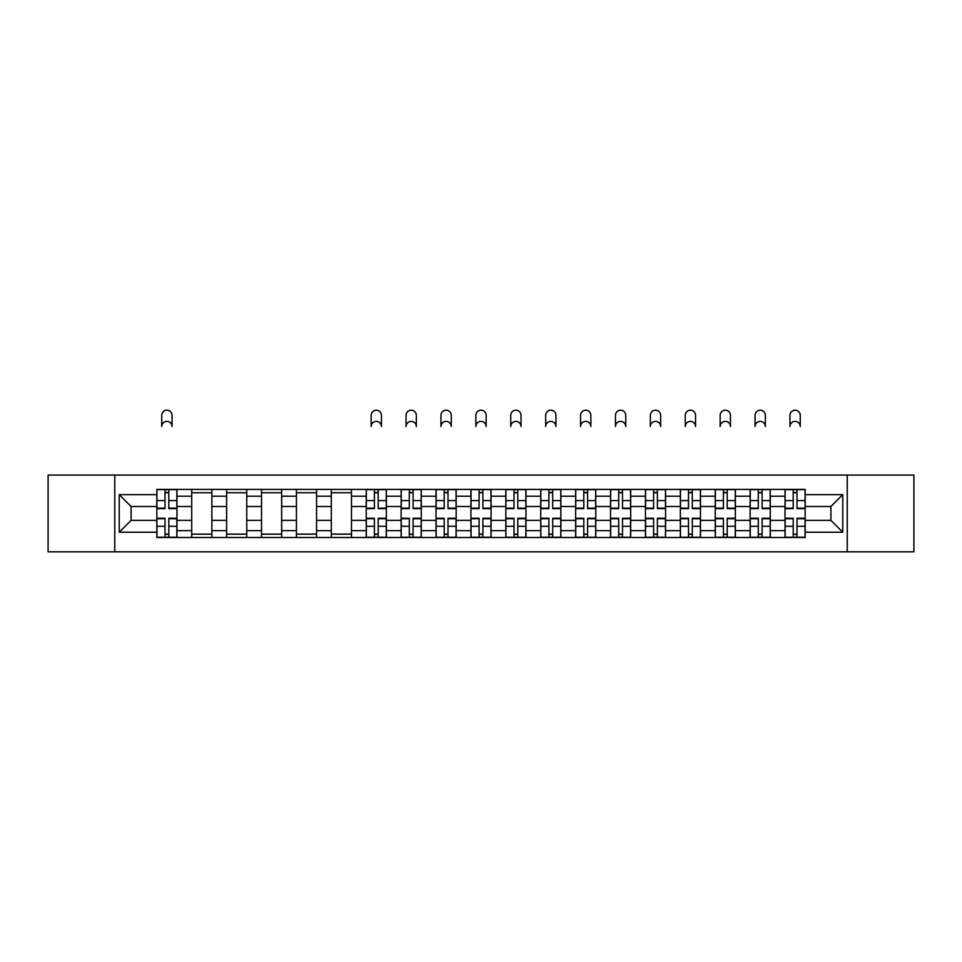 <?xml version="1.0" encoding="UTF-8"?>
<svg xmlns="http://www.w3.org/2000/svg" width="962" height="962" viewBox="0 0 962 962"><rect width="100%" height="100%" fill="white"/><g stroke="black" fill="none" stroke-linecap="round" stroke-linejoin="round"><path stroke-width="1.44" d="M847.233 551.803L913.9 551.803L913.9 475.072L48.1 475.072L48.1 551.803L847.233 551.803L847.233 475.072M191.727 537.493L191.727 496.212L176.96 496.212L176.96 537.493M176.96 496.212L176.96 489.393M191.727 496.212L191.727 489.393M211.868 489.393L211.868 537.493M226.635 537.493L226.635 489.393M246.765 489.393L246.765 537.493M261.532 537.493L261.532 489.393M281.662 489.393L281.662 537.493M296.428 537.493L296.428 489.393M316.57 489.393L316.57 537.493M331.325 537.493L331.325 489.393M351.467 489.393L351.467 537.493M366.233 537.493L366.233 489.393M386.363 489.393L386.363 537.493M401.13 537.493L401.13 489.393M421.272 489.393L421.272 537.493M436.026 537.493L436.026 489.393M456.168 489.393L456.168 537.493M470.935 537.493L470.935 489.393M491.065 489.393L491.065 537.493M505.832 537.493L505.832 489.393M525.973 489.393L525.973 537.493M540.728 537.493L540.728 489.393M560.87 489.393L560.87 537.493M575.637 537.493L575.637 489.393M595.767 489.393L595.767 537.493M610.533 537.493L610.533 489.393M630.675 489.393L630.675 537.493M645.43 537.493L645.43 489.393M665.572 489.393L665.572 537.493M680.338 537.493L680.338 489.393M700.468 489.393L700.468 537.493M715.235 537.493L715.235 489.393M735.365 489.393L735.365 537.493M750.132 537.493L750.132 489.393M770.273 489.393L770.273 537.493M785.04 537.493L785.04 489.393M785.04 520.37L770.273 520.37M750.132 520.37L735.365 520.37M715.235 520.37L700.468 520.37M680.338 520.37L665.572 520.37M645.43 520.37L630.675 520.37M610.533 520.37L595.767 520.37M575.637 520.37L560.87 520.37M540.728 520.37L525.973 520.37M505.832 520.37L491.065 520.37M470.935 520.37L456.168 520.37M436.026 520.37L421.272 520.37M401.13 520.37L386.363 520.37M366.233 520.37L351.467 520.37M331.325 520.37L316.57 520.37M296.428 520.37L281.662 520.37M261.532 520.37L246.765 520.37M226.635 520.37L211.868 520.37M191.727 520.37L176.96 520.37M785.04 506.505L770.273 506.505M750.132 506.505L735.365 506.505M715.235 506.505L700.468 506.505M680.338 506.505L665.572 506.505M645.43 506.505L630.675 506.505M610.533 506.505L595.767 506.505M575.637 506.505L560.87 506.505M540.728 506.505L525.973 506.505M505.832 506.505L491.065 506.505M470.935 506.505L456.168 506.505M436.026 506.505L421.272 506.505M401.13 506.505L386.363 506.505M366.233 506.505L351.467 506.505M331.325 506.505L316.57 506.505M296.428 506.505L281.662 506.505M261.532 506.505L246.765 506.505M226.635 506.505L211.868 506.505M191.727 506.505L176.96 506.505M131.097 520.37L156.83 520.37L156.83 506.505L131.097 506.505L131.097 520.37L119.24 532.226L119.24 494.648L156.83 494.648L156.83 506.505M805.17 506.505L805.17 520.37L830.903 520.37L830.903 506.505L805.17 506.505L805.17 489.393L156.83 489.393L156.83 494.648M805.17 494.648L842.76 494.648L842.76 532.226L805.17 532.226L805.17 520.37M156.83 520.37L156.83 537.493L805.17 537.493L805.17 532.226M156.83 532.226L119.24 532.226M114.767 551.803L114.767 475.072M168.795 534.138L164.995 534.138M164.995 492.748L168.795 492.748M211.868 534.138L191.727 534.138M191.727 492.748L211.868 492.748M246.765 534.138L226.635 534.138M226.635 492.748L246.765 492.748M281.662 534.138L261.532 534.138M261.532 492.748L281.662 492.748M316.57 534.138L296.428 534.138M296.428 492.748L316.57 492.748M351.467 534.138L331.325 534.138M331.325 492.748L351.467 492.748M378.198 534.138L374.398 534.138M374.398 492.748L378.198 492.748M413.095 534.138L409.295 534.138M409.295 492.748L413.095 492.748M448.003 534.138L444.203 534.138M444.203 492.748L448.003 492.748M482.9 534.138L479.1 534.138M479.1 492.748L482.9 492.748M517.797 534.138L513.997 534.138M513.997 492.748L517.797 492.748M552.705 534.138L548.905 534.138M548.905 492.748L552.705 492.748M587.602 534.138L583.802 534.138M583.802 492.748L587.602 492.748M622.498 534.138L618.698 534.138M618.698 492.748L622.498 492.748M657.407 534.138L653.595 534.138M653.595 492.748L657.407 492.748M692.303 534.138L688.503 534.138M688.503 492.748L692.303 492.748M727.2 534.138L723.4 534.138M723.4 492.748L727.2 492.748M762.108 534.138L758.296 534.138M758.296 492.748L762.108 492.748M797.005 534.138L793.205 534.138M793.205 492.748L797.005 492.748M119.24 494.648L131.097 506.505M830.903 520.37L842.76 532.226M830.903 506.505L842.76 494.648M172.042 426.527A5.147 5.147 0 0 0 166.895 421.38A5.147 5.147 0 0 0 161.748 426.527L161.748 415.343A5.147 5.147 0 0 1 166.895 410.197A5.147 5.147 0 0 1 172.042 415.343L172.042 426.527M168.795 508.633L168.795 489.61L176.852 489.61L176.852 508.633L168.795 508.633M164.995 492.52L168.795 492.52M164.995 489.61L156.938 489.61L156.938 508.633L164.995 508.633L164.995 489.61L168.795 489.61M164.995 518.253L164.995 537.265L156.938 537.265L156.938 518.253L164.995 518.253M168.795 534.355L164.995 534.355M168.795 537.265L176.852 537.265L176.852 518.253L168.795 518.253L168.795 537.265L164.995 537.265M381.445 426.527A5.147 5.147 0 0 0 376.298 421.38A5.147 5.147 0 0 0 371.152 426.527L371.152 415.343A5.147 5.147 0 0 1 376.298 410.197A5.147 5.147 0 0 1 381.445 415.343L381.445 426.527M378.198 508.633L378.198 489.61L386.255 489.61L386.255 508.633L378.198 508.633M374.398 492.52L378.198 492.52M374.398 489.61L366.342 489.61L366.342 508.633L374.398 508.633L374.398 489.61L378.198 489.61M374.398 518.253L374.398 537.265L366.342 537.265L366.342 518.253L374.398 518.253M378.198 534.355L374.398 534.355M378.198 537.265L386.255 537.265L386.255 518.253L378.198 518.253L378.198 537.265L374.398 537.265M416.342 426.527A5.147 5.147 0 0 0 411.195 421.38A5.147 5.147 0 0 0 406.048 426.527L406.048 415.343A5.147 5.147 0 0 1 411.195 410.197A5.147 5.147 0 0 1 416.342 415.343L416.342 426.527M413.095 508.633L413.095 489.61L421.152 489.61L421.152 508.633L413.095 508.633M409.295 492.52L413.095 492.52M409.295 489.61L401.238 489.61L401.238 508.633L409.295 508.633L409.295 489.61L413.095 489.61M409.295 518.253L409.295 537.265L401.238 537.265L401.238 518.253L409.295 518.253M413.095 534.355L409.295 534.355M413.095 537.265L421.152 537.265L421.152 518.253L413.095 518.253L413.095 537.265L409.295 537.265M451.25 426.527A5.147 5.147 0 0 0 446.103 421.38A5.147 5.147 0 0 0 440.957 426.527L440.957 415.343A5.147 5.147 0 0 1 446.103 410.197A5.147 5.147 0 0 1 451.25 415.343L451.25 426.527M448.003 508.633L448.003 489.61L456.06 489.61L456.06 508.633L448.003 508.633M444.203 492.52L448.003 492.52M444.203 489.61L436.147 489.61L436.147 508.633L444.203 508.633L444.203 489.61L448.003 489.61M444.203 518.253L444.203 537.265L436.147 537.265L436.147 518.253L444.203 518.253M448.003 534.355L444.203 534.355M448.003 537.265L456.06 537.265L456.06 518.253L448.003 518.253L448.003 537.265L444.203 537.265M486.147 426.527A5.147 5.147 0 0 0 481 421.38A5.147 5.147 0 0 0 475.853 426.527L475.853 415.343A5.147 5.147 0 0 1 481 410.197A5.147 5.147 0 0 1 486.147 415.343L486.147 426.527M482.9 508.633L482.9 489.61L490.957 489.61L490.957 508.633L482.9 508.633M479.1 492.52L482.9 492.52M479.1 489.61L471.043 489.61L471.043 508.633L479.1 508.633L479.1 489.61L482.9 489.61M521.043 426.527A5.147 5.147 0 0 0 515.897 421.38A5.147 5.147 0 0 0 510.75 426.527L510.75 415.343A5.147 5.147 0 0 1 515.897 410.197A5.147 5.147 0 0 1 521.043 415.343L521.043 426.527M517.797 508.633L517.797 489.61L525.853 489.61L525.853 508.633L517.797 508.633M513.997 492.52L517.797 492.52M513.997 489.61L505.94 489.61L505.94 508.633L513.997 508.633L513.997 489.61L517.797 489.61M555.952 426.527A5.147 5.147 0 0 0 550.805 421.38A5.147 5.147 0 0 0 545.658 426.527L545.658 415.343A5.147 5.147 0 0 1 550.805 410.197A5.147 5.147 0 0 1 555.952 415.343L555.952 426.527M552.705 508.633L552.705 489.61L560.762 489.61L560.762 508.633L552.705 508.633M548.905 492.52L552.705 492.52M548.905 489.61L540.848 489.61L540.848 508.633L548.905 508.633L548.905 489.61L552.705 489.61M590.848 426.527A5.147 5.147 0 0 0 585.702 421.38A5.147 5.147 0 0 0 580.555 426.527L580.555 415.343A5.147 5.147 0 0 1 585.702 410.197A5.147 5.147 0 0 1 590.848 415.343L590.848 426.527M587.602 508.633L587.602 489.61L595.658 489.61L595.658 508.633L587.602 508.633M583.802 492.52L587.602 492.52M583.802 489.61L575.745 489.61L575.745 508.633L583.802 508.633L583.802 489.61L587.602 489.61M625.745 426.527A5.147 5.147 0 0 0 620.598 421.38A5.147 5.147 0 0 0 615.452 426.527L615.452 415.343A5.147 5.147 0 0 1 620.598 410.197A5.147 5.147 0 0 1 625.745 415.343L625.745 426.527M622.498 508.633L622.498 489.61L630.555 489.61L630.555 508.633L622.498 508.633M618.698 492.52L622.498 492.52M618.698 489.61L610.642 489.61L610.642 508.633L618.698 508.633L618.698 489.61L622.498 489.61M660.653 426.527A5.147 5.147 0 0 0 655.507 421.38A5.147 5.147 0 0 0 650.36 426.527L650.36 415.343A5.147 5.147 0 0 1 655.507 410.197A5.147 5.147 0 0 1 660.653 415.343L660.653 426.527M657.407 508.633L657.407 489.61L665.463 489.61L665.463 508.633L657.407 508.633M653.595 492.52L657.407 492.52M653.595 489.61L645.55 489.61L645.55 508.633L653.595 508.633L653.595 489.61L657.407 489.61M695.55 426.527A5.147 5.147 0 0 0 690.403 421.38A5.147 5.147 0 0 0 685.257 426.527L685.257 415.343A5.147 5.147 0 0 1 690.403 410.197A5.147 5.147 0 0 1 695.55 415.343L695.55 426.527M692.303 508.633L692.303 489.61L700.36 489.61L700.36 508.633L692.303 508.633M688.503 492.52L692.303 492.52M688.503 489.61L680.447 489.61L680.447 508.633L688.503 508.633L688.503 489.61L692.303 489.61M730.447 426.527A5.147 5.147 0 0 0 725.3 421.38A5.147 5.147 0 0 0 720.153 426.527L720.153 415.343A5.147 5.147 0 0 1 725.3 410.197A5.147 5.147 0 0 1 730.447 415.343L730.447 426.527M727.2 508.633L727.2 489.61L735.257 489.61L735.257 508.633L727.2 508.633M723.4 492.52L727.2 492.52M723.4 489.61L715.343 489.61L715.343 508.633L723.4 508.633L723.4 489.61L727.2 489.61M765.355 426.527A5.147 5.147 0 0 0 760.208 421.38A5.147 5.147 0 0 0 755.062 426.527L755.062 415.343A5.147 5.147 0 0 1 760.208 410.197A5.147 5.147 0 0 1 765.355 415.343L765.355 426.527M762.108 508.633L762.108 489.61L770.165 489.61L770.165 508.633L762.108 508.633M758.296 492.52L762.108 492.52M758.296 489.61L750.252 489.61L750.252 508.633L758.296 508.633L758.296 489.61L762.108 489.61M800.252 426.527A5.147 5.147 0 0 0 795.105 421.38A5.147 5.147 0 0 0 789.958 426.527L789.958 415.343A5.147 5.147 0 0 1 795.105 410.197A5.147 5.147 0 0 1 800.252 415.343L800.252 426.527M797.005 508.633L797.005 489.61L805.062 489.61L805.062 508.633L797.005 508.633M793.205 492.52L797.005 492.52M793.205 489.61L785.148 489.61L785.148 508.633L793.205 508.633L793.205 489.61L797.005 489.61M479.1 518.253L479.1 537.265L471.043 537.265L471.043 518.253L479.1 518.253M482.9 534.355L479.1 534.355M482.9 537.265L490.957 537.265L490.957 518.253L482.9 518.253L482.9 537.265L479.1 537.265M513.997 518.253L513.997 537.265L505.94 537.265L505.94 518.253L513.997 518.253M517.797 534.355L513.997 534.355M517.797 537.265L525.853 537.265L525.853 518.253L517.797 518.253L517.797 537.265L513.997 537.265M548.905 518.253L548.905 537.265L540.848 537.265L540.848 518.253L548.905 518.253M552.705 534.355L548.905 534.355M552.705 537.265L560.762 537.265L560.762 518.253L552.705 518.253L552.705 537.265L548.905 537.265M583.802 518.253L583.802 537.265L575.745 537.265L575.745 518.253L583.802 518.253M587.602 534.355L583.802 534.355M587.602 537.265L595.658 537.265L595.658 518.253L587.602 518.253L587.602 537.265L583.802 537.265M618.698 518.253L618.698 537.265L610.642 537.265L610.642 518.253L618.698 518.253M622.498 534.355L618.698 534.355M622.498 537.265L630.555 537.265L630.555 518.253L622.498 518.253L622.498 537.265L618.698 537.265M653.595 518.253L653.595 537.265L645.55 537.265L645.55 518.253L653.595 518.253M657.407 534.355L653.595 534.355M657.407 537.265L665.463 537.265L665.463 518.253L657.407 518.253L657.407 537.265L653.595 537.265M688.503 518.253L688.503 537.265L680.447 537.265L680.447 518.253L688.503 518.253M692.303 534.355L688.503 534.355M692.303 537.265L700.36 537.265L700.36 518.253L692.303 518.253L692.303 537.265L688.503 537.265M723.4 518.253L723.4 537.265L715.343 537.265L715.343 518.253L723.4 518.253M727.2 534.355L723.4 534.355M727.2 537.265L735.257 537.265L735.257 518.253L727.2 518.253L727.2 537.265L723.4 537.265M758.296 518.253L758.296 537.265L750.252 537.265L750.252 518.253L758.296 518.253M762.108 534.355L758.296 534.355M762.108 537.265L770.165 537.265L770.165 518.253L762.108 518.253L762.108 537.265L758.296 537.265M793.205 518.253L793.205 537.265L785.148 537.265L785.148 518.253L793.205 518.253M797.005 534.355L793.205 534.355M797.005 537.265L805.062 537.265L805.062 518.253L797.005 518.253L797.005 537.265L793.205 537.265M750.132 496.212L735.365 496.212M715.235 496.212L700.468 496.212M680.338 496.212L665.572 496.212M645.43 496.212L630.675 496.212M610.533 496.212L595.767 496.212M575.637 496.212L560.87 496.212M540.728 496.212L525.973 496.212M505.832 496.212L491.065 496.212M470.935 496.212L456.168 496.212M436.026 496.212L421.272 496.212M401.13 496.212L386.363 496.212M366.233 496.212L351.467 496.212M331.325 496.212L316.57 496.212M296.428 496.212L281.662 496.212M261.532 496.212L246.765 496.212M226.635 496.212L211.868 496.212M785.04 496.212L770.273 496.212M750.132 530.663L735.365 530.663M715.235 530.663L700.468 530.663M680.338 530.663L665.572 530.663M645.43 530.663L630.675 530.663M610.533 530.663L595.767 530.663M575.637 530.663L560.87 530.663M540.728 530.663L525.973 530.663M505.832 530.663L491.065 530.663M470.935 530.663L456.168 530.663M436.026 530.663L421.272 530.663M401.13 530.663L386.363 530.663M366.233 530.663L351.467 530.663M331.325 530.663L316.57 530.663M296.428 530.663L281.662 530.663M261.532 530.663L246.765 530.663M226.635 530.663L211.868 530.663M191.727 530.663L176.96 530.663M785.04 530.663L770.273 530.663M168.795 508.152L176.852 508.152M168.795 500.601L176.852 500.601M156.938 508.152L164.995 508.152M156.938 500.601L164.995 500.601M164.995 518.722L156.938 518.722M164.995 526.274L156.938 526.274M176.852 518.722L168.795 518.722M176.852 526.274L168.795 526.274M378.198 508.152L386.255 508.152M378.198 500.601L386.255 500.601M366.342 508.152L374.398 508.152M366.342 500.601L374.398 500.601M374.398 518.722L366.342 518.722M374.398 526.274L366.342 526.274M386.255 518.722L378.198 518.722M386.255 526.274L378.198 526.274M413.095 508.152L421.152 508.152M413.095 500.601L421.152 500.601M401.238 508.152L409.295 508.152M401.238 500.601L409.295 500.601M409.295 518.722L401.238 518.722M409.295 526.274L401.238 526.274M421.152 518.722L413.095 518.722M421.152 526.274L413.095 526.274M448.003 508.152L456.06 508.152M448.003 500.601L456.06 500.601M436.147 508.152L444.203 508.152M436.147 500.601L444.203 500.601M444.203 518.722L436.147 518.722M444.203 526.274L436.147 526.274M456.06 518.722L448.003 518.722M456.06 526.274L448.003 526.274M482.9 508.152L490.957 508.152M482.9 500.601L490.957 500.601M471.043 508.152L479.1 508.152M471.043 500.601L479.1 500.601M517.797 508.152L525.853 508.152M517.797 500.601L525.853 500.601M505.94 508.152L513.997 508.152M505.94 500.601L513.997 500.601M552.705 508.152L560.762 508.152M552.705 500.601L560.762 500.601M540.848 508.152L548.905 508.152M540.848 500.601L548.905 500.601M587.602 508.152L595.658 508.152M587.602 500.601L595.658 500.601M575.745 508.152L583.802 508.152M575.745 500.601L583.802 500.601M622.498 508.152L630.555 508.152M622.498 500.601L630.555 500.601M610.642 508.152L618.698 508.152M610.642 500.601L618.698 500.601M657.407 508.152L665.463 508.152M657.407 500.601L665.463 500.601M645.55 508.152L653.595 508.152M645.55 500.601L653.595 500.601M692.303 508.152L700.36 508.152M692.303 500.601L700.36 500.601M680.447 508.152L688.503 508.152M680.447 500.601L688.503 500.601M727.2 508.152L735.257 508.152M727.2 500.601L735.257 500.601M715.343 508.152L723.4 508.152M715.343 500.601L723.4 500.601M762.108 508.152L770.165 508.152M762.108 500.601L770.165 500.601M750.252 508.152L758.296 508.152M750.252 500.601L758.296 500.601M797.005 508.152L805.062 508.152M797.005 500.601L805.062 500.601M785.148 508.152L793.205 508.152M785.148 500.601L793.205 500.601M479.1 518.722L471.043 518.722M479.1 526.274L471.043 526.274M490.957 518.722L482.9 518.722M490.957 526.274L482.9 526.274M513.997 518.722L505.94 518.722M513.997 526.274L505.94 526.274M525.853 518.722L517.797 518.722M525.853 526.274L517.797 526.274M548.905 518.722L540.848 518.722M548.905 526.274L540.848 526.274M560.762 518.722L552.705 518.722M560.762 526.274L552.705 526.274M583.802 518.722L575.745 518.722M583.802 526.274L575.745 526.274M595.658 518.722L587.602 518.722M595.658 526.274L587.602 526.274M618.698 518.722L610.642 518.722M618.698 526.274L610.642 526.274M630.555 518.722L622.498 518.722M630.555 526.274L622.498 526.274M653.595 518.722L645.55 518.722M653.595 526.274L645.55 526.274M665.463 518.722L657.407 518.722M665.463 526.274L657.407 526.274M688.503 518.722L680.447 518.722M688.503 526.274L680.447 526.274M700.36 518.722L692.303 518.722M700.36 526.274L692.303 526.274M723.4 518.722L715.343 518.722M723.4 526.274L715.343 526.274M735.257 518.722L727.2 518.722M735.257 526.274L727.2 526.274M758.296 518.722L750.252 518.722M758.296 526.274L750.252 526.274M770.165 518.722L762.108 518.722M770.165 526.274L762.108 526.274M793.205 518.722L785.148 518.722M793.205 526.274L785.148 526.274M805.062 518.722L797.005 518.722M805.062 526.274L797.005 526.274"/></g></svg>

